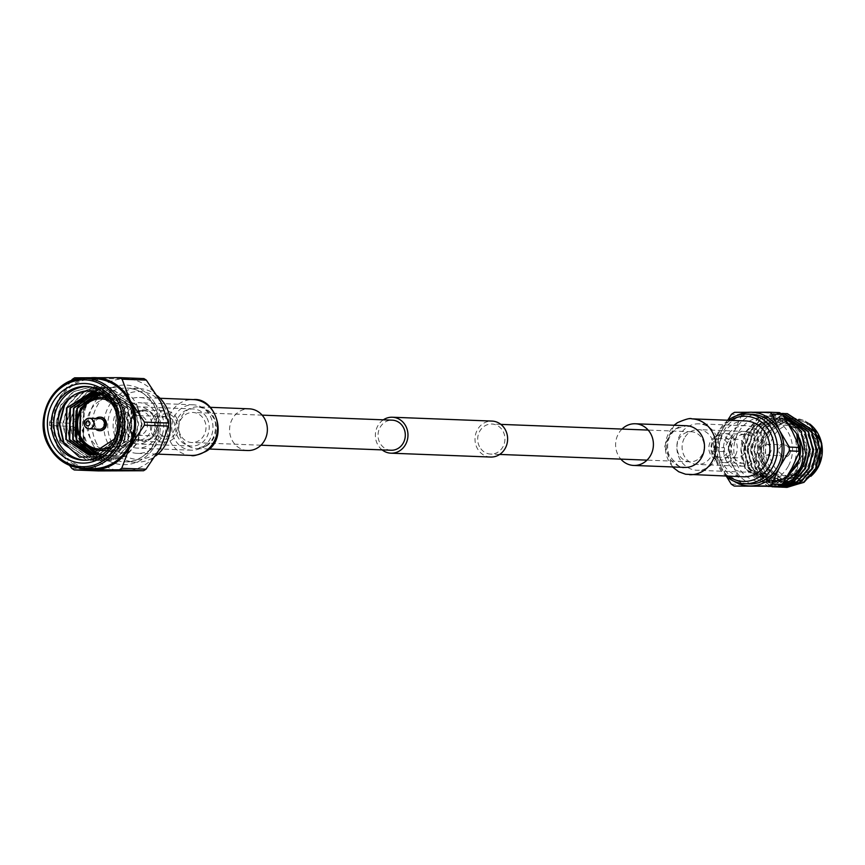 <?xml version="1.0" encoding="UTF-8"?>
<svg xmlns="http://www.w3.org/2000/svg" width="865" height="865" viewBox="0 0 865 865"><rect width="100%" height="100%" fill="white"/><g stroke="black" fill="none" stroke-linecap="round" stroke-linejoin="round"><path stroke-width="0.65" stroke-dasharray="4.33 3.24" d="M391.088 450.243A15.04 13.635 92.2 0 1 379.832 442.772A15.04 13.635 92.2 0 1 380.027 427.483A15.04 13.635 92.2 0 1 392.256 420.174M180.547 435.063A15.04 13.635 92.2 0 1 180.731 419.774A15.04 13.635 92.2 0 1 192.96 412.475A15.04 13.635 92.2 0 1 204.216 419.936A15.04 13.635 92.2 0 1 204.021 435.225A15.04 13.635 92.2 0 1 191.803 442.534A15.04 13.635 92.2 0 1 180.547 435.063M490.617 457.044A17.992 16.305 92.2 0 1 477.156 448.113A17.992 16.305 92.2 0 1 477.383 429.818A17.992 16.305 92.2 0 1 492.012 421.082M382.146 449.897A17.992 16.305 92.2 0 1 377.508 444.253A17.992 16.305 92.2 0 1 383.314 419.839M678.765 454.33A15.04 13.635 92.2 0 1 678.96 439.042A15.04 13.635 92.2 0 1 691.189 431.743A15.04 13.635 92.2 0 1 702.445 439.204A15.04 13.635 92.2 0 1 702.25 454.493A15.04 13.635 92.2 0 1 690.021 461.802A15.04 13.635 92.2 0 1 678.765 454.33M479.48 446.632A15.04 13.635 92.2 0 1 479.664 431.343A15.04 13.635 92.2 0 1 491.893 424.034A15.04 13.635 92.2 0 1 503.149 431.505A15.04 13.635 92.2 0 1 502.954 446.794A15.04 13.635 92.2 0 1 490.736 454.093A15.04 13.635 92.2 0 1 479.48 446.632M745.619 420.931A27.95 25.334 -87.8 0 0 731.963 424.704A27.95 25.334 -87.8 0 0 719.918 455.66A27.95 25.334 -87.8 0 0 743.457 476.788M622.011 429.062A20.857 18.9 -87.8 0 0 620.843 459.131M125.868 401.263A27.95 25.334 92.2 0 1 139.524 397.489A27.95 25.334 92.2 0 1 163.063 418.617A27.95 25.334 92.2 0 1 151.018 449.573A27.95 25.334 92.2 0 1 137.362 453.346A27.95 25.334 92.2 0 1 113.823 432.219A27.95 25.334 92.2 0 1 125.868 401.263M247.671 450.514A20.857 18.9 92.2 0 1 230.101 434.749A20.857 18.9 92.2 0 1 239.097 411.643A20.857 18.9 92.2 0 1 249.282 408.831M174.503 438.923A22.706 20.587 92.2 0 1 174.795 415.838A22.706 20.587 92.2 0 1 193.252 404.809A22.706 20.587 92.2 0 1 210.249 416.087A22.706 20.587 92.2 0 1 209.957 439.171A22.706 20.587 92.2 0 1 191.5 450.2A22.706 20.587 92.2 0 1 174.503 438.923M120.57 436.836A22.706 20.587 92.2 0 1 120.862 413.751A22.706 20.587 92.2 0 1 139.319 402.722A22.706 20.587 92.2 0 1 156.316 414A22.706 20.587 92.2 0 1 156.024 437.085A22.706 20.587 92.2 0 1 137.567 448.113A22.706 20.587 92.2 0 1 120.57 436.836M153.073 416.076A18.587 16.846 92.2 0 1 152.835 434.954A18.587 16.846 92.2 0 1 137.73 443.983A18.587 16.846 92.2 0 1 123.825 434.76A18.587 16.846 92.2 0 1 124.063 415.87A18.587 16.846 92.2 0 1 139.168 406.853A18.587 16.846 92.2 0 1 153.073 416.076M207.005 418.163A18.587 16.846 92.2 0 1 206.767 437.041A18.587 16.846 92.2 0 1 191.662 446.07A18.587 16.846 92.2 0 1 177.758 436.847A18.587 16.846 92.2 0 1 177.995 417.957A18.587 16.846 92.2 0 1 193.1 408.94A18.587 16.846 92.2 0 1 207.005 418.163M67.319 400.365L93.69 386.817L94.988 386.839L123.133 405.166L127.825 423.591L123.565 442.047L111.574 455.596L93.874 460.591L66.843 442.307L62.723 423.904L67.556 405.469L80.131 391.942L97.15 386.947L98.448 386.979L126.593 405.296L131.285 423.72L127.025 442.188L115.034 455.736L98.588 460.742L97.334 460.721L70.303 442.437L66.183 424.034L71.017 405.599L83.591 392.072L100.61 387.088L101.908 387.109L130.053 405.436L134.745 423.861L130.485 442.318L118.494 455.866L102.048 460.883L100.794 460.861L73.763 442.577L69.643 424.174L74.477 405.739L87.051 392.213L104.07 387.217L105.368 387.239L133.513 405.566L138.205 423.991L133.945 442.447L121.954 455.996L105.508 461.013L104.254 460.991L77.223 442.707L73.103 424.304L77.936 405.869L90.511 392.342L107.53 387.347L108.828 387.379L136.973 405.696L141.665 424.12L137.405 442.588L125.414 456.136L107.714 461.121L80.683 442.848C67.362 419.32 87.03 384.936 112.537 387.52A36.871 33.411 -87.8 0 0 112.288 387.509L112.537 387.52C138.887 388.569 151.926 430.046 129.955 447.67L135.405 440.026L134.951 408.453L110.352 392.764L134.518 408.442L134.972 440.004L110.72 455.887L109.65 455.877M92.76 391.294L109.26 387.39L137.405 405.717L142.098 424.142L137.838 442.599L125.847 456.147L108.147 461.142L81.115 442.858C73.936 425.818 76.423 410.561 88.554 397.089L79.083 421.893L88.23 446.675M69.47 398.289L94.123 386.839L95.42 386.86L123.565 405.177L128.258 423.601L123.998 442.069L112.007 455.617L94.307 460.602L67.275 442.329L63.156 423.926L67.989 405.48L80.564 391.953L98.88 386.99L127.025 405.317L131.718 423.742L127.458 442.199L115.467 455.747L97.767 460.742L70.735 442.458L66.616 424.055L71.449 405.62L84.024 392.094L102.34 387.12L130.485 405.447L135.178 423.872L130.918 442.329L118.927 455.887L101.227 460.872L74.195 442.588L70.076 424.185L74.909 405.75L87.484 392.223L105.8 387.261L133.945 405.577L138.638 424.012L134.378 442.469L122.387 456.017L104.687 461.002L77.655 442.729M84.532 460.202A36.871 33.411 -87.8 0 0 85.776 460.277A36.871 33.411 -87.8 0 0 115.748 442.372A36.871 33.411 -87.8 0 0 116.213 404.896L120.905 423.32L116.645 441.777L104.654 455.325L86.954 460.321L59.923 442.037L55.803 423.634L60.636 405.198L73.211 391.672L91.528 386.709L119.673 405.025L124.365 423.461L120.105 441.918L108.114 455.466L90.414 460.45L63.383 442.177M87.376 386.568A36.871 33.411 -87.8 0 1 88.63 386.59A36.871 33.411 -87.8 0 1 96.285 387.888C105.292 390.829 112.082 396.505 116.645 404.917L121.338 423.342L117.078 441.799L105.087 455.347L87.387 460.342L60.355 442.058L56.236 423.655L61.069 405.22L73.644 391.694L91.96 386.72L120.105 405.047L124.798 423.472L120.538 441.929L108.547 455.477L90.847 460.472L63.815 442.188M76.834 441.009L75.071 436.144M76.109 410.843L78.337 405.945M86.738 395.456L87.387 394.905M92.101 468.56A44.904 40.698 92.2 0 1 58.496 446.275A44.904 40.698 92.2 0 1 59.069 400.625A44.904 40.698 92.2 0 1 95.572 378.816M157.3 395.748A36.871 33.411 -87.8 0 0 138.627 388.526A36.871 33.411 -87.8 0 0 108.655 406.431A36.871 33.411 -87.8 0 0 108.19 443.907A36.871 33.411 -87.8 0 0 135.773 462.213A36.871 33.411 -87.8 0 0 155.7 455.909M131.794 433.051A14.792 13.408 92.2 0 1 131.977 418.011A14.792 13.408 92.2 0 1 144.001 410.832A14.792 13.408 92.2 0 1 155.073 418.173A14.792 13.408 92.2 0 1 154.878 433.203A14.792 13.408 92.2 0 1 142.855 440.393A14.792 13.408 92.2 0 1 131.794 433.051M126.809 432.857A14.792 13.408 92.2 0 1 126.993 417.817A14.792 13.408 92.2 0 1 139.016 410.637A14.792 13.408 92.2 0 1 150.088 417.979A14.792 13.408 92.2 0 1 149.894 433.008A14.792 13.408 92.2 0 1 137.87 440.199A14.792 13.408 92.2 0 1 126.809 432.857M173.627 421.504A9.883 8.953 92.2 0 1 173.497 431.549A9.883 8.953 92.2 0 1 165.464 436.349A9.883 8.953 92.2 0 1 158.079 431.44A9.883 8.953 92.2 0 1 158.198 421.406A9.883 8.953 92.2 0 1 166.231 416.606A9.883 8.953 92.2 0 1 173.627 421.504M130.669 430.381A9.883 8.953 -87.8 0 0 138.065 435.29A9.883 8.953 -87.8 0 0 146.099 430.489A9.883 8.953 -87.8 0 0 146.217 420.444A9.883 8.953 -87.8 0 0 138.833 415.546A9.883 8.953 -87.8 0 0 130.799 420.347A9.883 8.953 -87.8 0 0 130.669 430.381M155.83 432.878A12.726 11.537 92.2 0 1 160.122 415.481A12.726 11.537 92.2 0 1 175.865 420.076A12.726 11.537 92.2 0 1 171.573 437.474A12.726 11.537 92.2 0 1 155.83 432.878M176.936 418.541A15.678 14.208 -87.8 0 0 165.204 410.767A15.678 14.208 -87.8 0 0 152.467 418.379A15.678 14.208 -87.8 0 0 152.272 434.306A15.678 14.208 -87.8 0 0 163.993 442.091A15.678 14.208 -87.8 0 0 176.741 434.479A15.678 14.208 -87.8 0 0 176.936 418.541M131.091 433.495A15.678 14.208 92.2 0 1 131.296 417.557A15.678 14.208 92.2 0 1 144.033 409.945A15.678 14.208 92.2 0 1 155.765 417.73A15.678 14.208 92.2 0 1 155.57 433.657A15.678 14.208 92.2 0 1 142.822 441.269A15.678 14.208 92.2 0 1 131.091 433.495M111.758 442.469A33.919 30.74 92.2 0 1 123.187 396.105A33.919 30.74 92.2 0 1 165.139 408.356A33.919 30.74 92.2 0 1 153.71 454.731A33.919 30.74 92.2 0 1 111.758 442.469M98.794 456.644L119.067 433.03L116.213 404.896M96.285 387.888C105.4 391.921 111.747 398.008 115.337 406.15L117.099 432.154M131.761 411.005A26.545 24.058 -87.8 0 0 111.899 397.824A26.545 24.058 -87.8 0 0 90.317 410.713A26.545 24.058 -87.8 0 0 89.982 437.701A26.545 24.058 -87.8 0 0 109.844 450.87A26.545 24.058 -87.8 0 0 131.415 437.982A26.545 24.058 -87.8 0 0 131.761 411.005M96.037 418.465A6.779 6.152 -87.8 0 0 94.317 427.332A6.779 6.152 -87.8 0 0 95.626 429.072M100.232 417.157A6.779 6.152 -87.8 0 0 94.945 427.353A6.779 6.152 -87.8 0 0 99.702 430.694M99.864 418.617A5.309 4.812 -87.8 0 0 95.474 426.586A5.309 4.812 -87.8 0 0 99.453 429.224M116.245 412.291L114.645 439.225L90.392 455.109L89.106 455.077M93.269 392.104L117.651 407.793L118.105 439.355L93.853 455.239L90.836 455.066M94.999 392.234L96.945 392.245L121.111 407.923L121.565 439.485L97.312 455.368L92.577 454.936M96.718 392.483L100.405 392.375L124.571 408.053L125.025 439.625L100.773 455.509L94.317 454.687M98.437 392.851L103.865 392.505L128.031 408.193L128.485 439.755L104.233 455.639L96.058 454.309M99.821 393.413L107.325 392.645L131.491 408.323L131.945 439.885L107.692 455.779L97.821 453.79M87.635 446.264L83.57 440.112L84.262 408.594L91.647 399.511M101.27 394.116L110.785 392.775M98.113 453.693L109.444 455.866C117.24 456.104 124.084 453.368 129.955 447.67M98.588 392.883L117.218 407.772L117.672 439.334L93.42 455.217L90.62 455.077M94.782 392.213L96.512 392.223L120.678 407.902L121.132 439.474L96.88 455.358L92.36 454.968M96.502 392.45L99.972 392.353L124.138 408.042L124.592 439.604L100.34 455.487L94.101 454.731M98.221 392.796L103.432 392.494L127.598 408.172L128.052 439.734L103.8 455.628L95.842 454.363M99.648 393.326L106.892 392.624L131.058 408.312L131.512 439.874L107.26 455.758L97.594 453.865M86.532 445.432L83.137 440.101L83.829 408.583L90.598 400.03M101.086 394.018L110.352 392.764M124.203 470.949A46.083 41.769 92.2 0 1 88.111 448.048A46.083 41.769 92.2 0 1 88.295 401.966A46.083 41.769 92.2 0 1 124.56 378.794A46.083 41.769 92.2 0 1 160.652 401.695A46.083 41.769 92.2 0 1 160.468 447.778A46.083 41.769 92.2 0 1 124.203 470.949M143.925 378.589L98.891 378.751A52.354 47.445 -87.8 0 0 96.48 380.297L88.295 401.966L73.795 423.396A52.354 47.445 -87.8 0 0 73.784 426.456L88.111 448.048L96.134 469.392A52.354 47.445 -87.8 0 0 98.534 470.917M86.186 378.459A46.083 41.769 -87.8 0 0 57.75 400.787A46.083 41.769 -87.8 0 0 57.566 446.87A46.083 41.769 -87.8 0 0 82.716 468.203M69.514 465.381L57.566 446.87L49.543 425.515A52.354 47.445 92.2 0 1 49.554 422.455L57.75 400.787L71.017 380.881M73.784 426.456L49.543 425.515M71.892 468.452L96.134 469.392M96.48 380.297L72.238 379.357M49.554 422.455L73.795 423.396M74.65 377.821L98.891 378.751M112.288 387.509L112.288 387.509A36.871 33.411 -87.8 0 0 88.554 397.089M783.614 416.292L763.503 416.173L744.992 432.738C741.77 439.074 740.494 446.124 741.175 453.876C740.581 459.055 747.576 471.933 749.512 473.079C760.324 483.924 772.348 485.568 785.604 477.988L769.904 482.27L745.37 465.64L745.771 433.776L772.413 417.503L787.712 422.974M784.306 487.255L758.8 469.068L755.513 459.65C753.783 449.973 755.232 440.945 759.859 432.543L780.284 416.227L804.72 420.271L819.09 441.593L815.652 467.295C805.931 482.183 793.529 486.606 778.446 480.572L777.538 480.14C762.141 470.365 757.318 456.147 763.071 437.495L764.455 434.5L791.086 418.228L815.609 434.857L815.219 466.722L788.577 482.994L778.446 480.572L788.383 482.984L809.121 474.225L818.117 451.779L810.105 428.608L789.161 418.152L767.536 426.878L757.697 449.281L764.855 472.431L784.923 482.854L805.661 474.096L814.657 451.649L806.645 428.467L785.69 418.022L764.076 426.737L754.237 449.151L761.395 472.301L781.463 482.713L802.201 473.955L811.197 451.508L803.185 428.337L782.23 417.882L760.616 426.607L750.777 449.022L757.935 472.16L777.992 482.584L798.741 473.825L807.737 451.379L799.725 428.197L778.77 417.741L757.156 426.477L747.306 448.892L754.475 472.031L774.532 482.454L795.281 473.685L804.277 451.249L796.265 428.067L775.31 417.611L753.696 426.337L743.846 448.751L751.004 471.901L771.072 482.313L786.144 478.215M783.69 413.643L756.053 432.1L751.22 450.535L755.34 468.938L780.846 487.114M783.895 413.675L756.475 432.111L751.642 450.546L755.751 468.949L782.576 487.222M781.355 413.762L775.267 413.178L758.248 418.163L745.673 431.689L740.84 450.135L744.96 468.538L768.174 486.422M781.225 413.675L775.689 413.189L758.67 418.184L746.095 431.711L741.262 450.146L745.381 468.549L772.196 486.822M780.749 413.373L778.727 413.308L761.708 418.303L749.133 431.83L744.3 450.265L748.42 468.668L770.823 486.4M780.738 413.362L762.13 418.314L749.555 431.84L744.722 450.276L748.841 468.689L775.656 486.952M781.96 413.448L765.06 418.498L752.593 431.959L747.76 450.395L751.88 468.798L777.386 486.984M782.176 413.47L765.384 418.574L753.015 431.981L748.182 450.416L752.291 468.819L779.116 487.092M778.511 486.335L779.538 486.13M788.556 465.684A32.416 29.378 -87.8 0 0 764.422 417.19A32.416 29.378 -87.8 0 0 737.791 433.473A32.416 29.378 -87.8 0 0 761.914 481.967A32.416 29.378 -87.8 0 0 788.556 465.684M814.365 463.943A26.545 24.058 92.2 0 1 792.545 477.275A26.545 24.058 92.2 0 1 772.791 437.56A26.545 24.058 92.2 0 1 794.6 424.228A26.545 24.058 92.2 0 1 814.365 463.943M764.065 437.225A26.545 24.058 -87.8 0 0 783.831 476.939A26.545 24.058 -87.8 0 0 805.639 463.608A26.545 24.058 -87.8 0 0 785.885 423.893A26.545 24.058 -87.8 0 0 764.065 437.225M803.866 462.851A25.074 22.717 92.2 0 1 772.791 472.139A25.074 22.717 92.2 0 1 764.606 437.928A25.074 22.717 92.2 0 1 795.681 428.64A25.074 22.717 92.2 0 1 803.866 462.851M789.659 453.833A6.931 6.282 92.2 0 1 783.96 457.315A6.931 6.282 92.2 0 1 778.803 446.946A6.931 6.282 92.2 0 1 784.501 443.464A6.931 6.282 92.2 0 1 789.659 453.833M789.594 453.833A6.931 6.282 92.2 0 1 783.906 457.315A6.931 6.282 92.2 0 1 778.738 446.946A6.931 6.282 92.2 0 1 784.436 443.464A6.931 6.282 92.2 0 1 789.594 453.833M788.448 453.098A5.46 4.941 92.2 0 1 783.96 455.844A5.46 4.941 92.2 0 1 779.895 447.681A5.46 4.941 92.2 0 1 784.382 444.934A5.46 4.941 92.2 0 1 788.448 453.098M770.445 452.406A5.46 4.941 92.2 0 1 765.957 455.141A5.46 4.941 92.2 0 1 761.903 446.978A5.46 4.941 92.2 0 1 766.379 444.242A5.46 4.941 92.2 0 1 770.445 452.406M751.901 414.292A34.816 31.562 -87.8 0 0 723.291 431.786A34.816 31.562 -87.8 0 0 749.209 483.881M728.146 420.249A34.816 31.562 -87.8 0 0 718.61 431.603A34.816 31.562 -87.8 0 0 725.984 476.107M730.417 420.336A32.6 29.551 -87.8 0 0 719.01 432.651A32.6 29.551 -87.8 0 0 728.254 476.193M755.902 456.071A14.51 13.159 -87.8 0 0 745.1 434.349A14.51 13.159 -87.8 0 0 733.174 441.647A14.51 13.159 -87.8 0 0 743.976 463.359A14.51 13.159 -87.8 0 0 755.902 456.071M735.466 455.282A14.51 13.159 -87.8 0 0 724.654 433.56A14.51 13.159 -87.8 0 0 718.22 435.127A14.51 13.159 -87.8 0 0 712.728 440.847A14.51 13.159 -87.8 0 0 717.247 460.515A14.51 13.159 -87.8 0 0 723.54 462.57A14.51 13.159 -87.8 0 0 735.466 455.282M729.682 454.039A12.337 11.18 -87.8 0 0 728.179 439.409A12.337 11.18 -87.8 0 0 715.031 436.911A12.337 11.18 -87.8 0 0 710.36 441.777A12.337 11.18 -87.8 0 0 714.198 458.482A12.337 11.18 -87.8 0 0 729.682 454.039M712.738 443.291A9.288 8.423 -87.8 0 0 719.658 457.196A9.288 8.423 -87.8 0 0 727.292 452.525A9.288 8.423 -87.8 0 0 720.372 438.62A9.288 8.423 -87.8 0 0 712.738 443.291M729.768 443.95A9.288 8.423 -87.8 0 0 736.677 457.855A9.288 8.423 -87.8 0 0 744.322 453.184A9.288 8.423 -87.8 0 0 737.402 439.279A9.288 8.423 -87.8 0 0 729.768 443.95M779.473 412.605L744.895 412.735A41.509 37.617 -87.8 0 0 741.878 414.659L734.298 431.257L724.459 447.756A41.509 37.617 -87.8 0 0 724.448 451.595L734.158 468.116A36.871 33.411 92.2 0 1 734.298 431.257A36.871 33.411 92.2 0 1 763.308 412.713A36.871 33.411 92.2 0 1 792.189 431.04A36.871 33.411 92.2 0 1 792.037 467.9A36.871 33.411 92.2 0 1 763.027 486.444A36.871 33.411 92.2 0 1 734.158 468.116L741.608 484.551A41.509 37.617 -87.8 0 0 744.614 486.465M726.568 476.615L721.54 467.63A36.871 33.411 -87.8 0 0 734.093 481.308M736.623 415.697A36.871 33.411 -87.8 0 0 721.691 430.77A36.871 33.411 -87.8 0 0 721.54 467.63L714.101 451.195A41.509 37.617 92.2 0 1 714.112 447.356L721.691 430.77L727.714 420.239M734.547 412.335L744.895 412.735M741.878 414.659L731.52 414.259M714.112 447.356L724.459 447.756M724.448 451.595L714.101 451.195M731.26 484.151L741.608 484.551M788.383 482.984L764.282 467.781L763.071 437.495C759.081 445.421 757.708 453.476 758.929 461.683C760.335 469.792 764.141 476.561 770.326 482L786.036 487.352M787.507 482.951L808.245 474.193L817.241 451.746L809.229 428.564L788.285 418.119L766.66 426.845L756.821 449.249L763.979 472.398L784.047 482.821L804.785 474.063L813.781 451.617L805.78 428.435L784.825 417.979L763.2 426.704L753.361 449.119L760.519 472.268L780.587 482.681L801.336 473.923L810.321 451.476L802.309 428.305L781.365 417.849L759.751 426.575L749.901 448.978L757.059 472.128L777.127 482.551L797.865 473.793L806.861 451.346L798.849 428.164L777.905 417.709L756.28 426.445L746.441 448.849L753.599 471.998L773.667 482.421L794.405 473.663L803.401 451.216L795.4 428.034L774.445 417.579L752.831 426.304L742.981 448.719L750.139 471.868L770.207 482.281L786.761 477.21M755.513 459.65A36.871 33.411 -87.8 0 0 770.326 482M684.247 438.393A17.419 15.786 -87.8 0 0 697.222 464.462A17.419 15.786 -87.8 0 0 711.527 455.714A17.419 15.786 -87.8 0 0 698.563 429.646A17.419 15.786 -87.8 0 0 684.247 438.393M730.838 440.199A17.419 15.786 -87.8 0 0 743.803 466.257A17.419 15.786 -87.8 0 0 758.118 457.509A17.419 15.786 -87.8 0 0 745.154 431.451A17.419 15.786 -87.8 0 0 730.838 440.199M762.66 460.396A23.225 21.052 -87.8 0 0 745.37 425.645A23.225 21.052 -87.8 0 0 726.286 437.312A23.225 21.052 -87.8 0 0 743.576 472.063A23.225 21.052 -87.8 0 0 762.66 460.396M716.079 458.591A23.225 21.052 -87.8 0 0 698.79 423.85A23.225 21.052 -87.8 0 0 679.706 435.506A23.225 21.052 -87.8 0 0 696.995 470.257A23.225 21.052 -87.8 0 0 716.079 458.591M686.399 425.731A20.857 18.9 -87.8 0 0 676.203 428.553A20.857 18.9 -87.8 0 0 667.218 451.66A20.857 18.9 -87.8 0 0 684.788 467.414C681.501 469.371 676.127 464.992 668.688 454.276C665.855 443.237 668.623 434.619 676.971 428.435L686.41 425.742M691.773 418.844A27.95 25.334 -87.8 0 0 678.117 422.617A27.95 25.334 -87.8 0 0 666.072 453.574A27.95 25.334 -87.8 0 0 689.61 474.701M206.778 445.724A20.857 18.9 92.2 0 1 196.593 448.535A20.857 18.9 92.2 0 1 179.023 432.77A20.857 18.9 92.2 0 1 188.008 409.675A20.857 18.9 92.2 0 1 198.204 406.853A20.857 18.9 92.2 0 1 215.763 422.617A20.857 18.9 92.2 0 1 206.778 445.724M191.219 455.423A27.95 25.334 92.2 0 1 167.68 434.306A27.95 25.334 92.2 0 1 179.725 403.35A27.95 25.334 92.2 0 1 193.371 399.576M96.61 443.464A36.871 33.411 92.2 0 1 97.085 405.988A36.871 33.411 92.2 0 1 127.058 388.082A36.871 33.411 92.2 0 1 154.64 406.377A36.871 33.411 92.2 0 1 154.165 443.853A36.871 33.411 92.2 0 1 124.203 461.759A36.871 33.411 92.2 0 1 96.61 443.464M93.052 444.891A39.822 36.092 -87.8 0 0 142.292 459.283A39.822 36.092 -87.8 0 0 155.711 404.852A39.822 36.092 -87.8 0 0 106.471 390.461A39.822 36.092 -87.8 0 0 93.052 444.891M107.292 398.322A26.545 24.058 92.2 0 1 121.792 410.615A26.545 24.058 92.2 0 1 105.043 450.07M108.287 447.335A25.074 22.717 -87.8 0 0 120.008 411.329A25.074 22.717 -87.8 0 0 110.158 401.284M809.899 424.12A32.416 29.378 -87.8 0 0 794.2 418.346A32.416 29.378 -87.8 0 0 767.569 434.619A32.416 29.378 -87.8 0 0 791.702 483.113A32.416 29.378 -87.8 0 0 811.154 476.01M769.353 435.376A30.935 28.037 92.2 0 1 807.705 423.915A30.935 28.037 92.2 0 1 817.803 466.127A30.935 28.037 92.2 0 1 779.452 477.599A30.935 28.037 92.2 0 1 769.353 435.376M262.138 415.146L192.96 412.475M691.189 431.743L648.177 430.078M500.835 424.38L491.893 424.034M690.021 461.802L647.009 460.137M499.667 454.439L490.736 454.093M260.981 445.205L191.803 442.534M674.03 425.256L664.612 445.713L672.419 466.938M208.952 449.011L196.571 448.535L206.021 445.832C212.271 441.572 215.439 435.203 215.526 426.715C216.304 420.714 212.649 414.649 204.562 408.529L198.182 406.853L210.563 407.329M139.524 397.489L160.057 398.278M137.362 453.346L157.895 454.136M193.252 404.809L139.319 402.722M191.662 446.07L137.73 443.983M193.1 408.94L139.168 406.853M191.5 450.2L137.567 448.113M85.776 460.277L83.289 460.18M88.63 386.59L86.132 386.493M135.773 462.213L124.203 461.759C148.802 464.256 168.048 429.905 154.348 406.258C147.991 394.937 138.887 388.882 127.058 388.082L138.627 388.526M144.001 410.832L139.016 410.637M138.065 435.29L165.464 436.349M144.033 409.945L165.204 410.767M106.482 397.619L111.899 397.824M104.2 450.654L109.844 450.87M142.822 441.269L163.993 442.091M138.833 415.546L166.231 416.606M142.855 440.393L137.87 440.199M791.086 418.217L794.2 418.346L809.716 423.915M764.422 417.19L772.413 417.503M783.831 476.939L792.545 477.275M765.957 455.141L783.96 455.844M745.1 434.349L724.654 433.56M715.031 436.911L718.22 435.127M736.677 457.855L719.658 457.196M737.402 439.279L720.372 438.62M714.198 458.482L717.247 460.515M743.976 463.359L723.54 462.57M766.379 444.242L784.382 444.934M785.885 423.893L794.6 424.228M810.873 476.334L791.702 483.113L788.577 482.994M789.15 418.152L788.285 418.119M784.923 482.854L784.047 482.821M785.69 418.022L784.825 417.979M781.463 482.713L780.587 482.681M782.23 417.882L781.365 417.849M777.992 482.584L777.127 482.551M778.77 417.752L777.905 417.719M774.532 482.454L773.667 482.411M775.31 417.611L774.445 417.579M771.072 482.313L770.207 482.281M761.914 481.967L769.904 482.27M743.803 466.257L697.222 464.462M745.37 425.645L698.79 423.85M743.576 472.063L696.995 470.257M745.154 431.451L698.563 429.646"/><path stroke-width="1.3" d="M262.138 415.146L392.256 420.174A15.04 13.635 92.2 0 1 403.512 427.645A15.04 13.635 92.2 0 1 403.317 442.934A15.04 13.635 92.2 0 1 391.088 450.243L260.981 445.205M383.314 419.839A17.992 16.305 92.2 0 1 392.364 417.233L492.012 421.082A17.992 16.305 92.2 0 1 505.474 430.013A17.992 16.305 92.2 0 1 505.246 448.308A17.992 16.305 92.2 0 1 490.617 457.044L390.969 453.184A17.992 16.305 92.2 0 1 382.146 449.897M392.364 417.233A17.992 16.305 92.2 0 1 405.826 426.164A17.992 16.305 92.2 0 1 405.599 444.448A17.992 16.305 92.2 0 1 390.969 453.184M672.419 466.938L678.69 471.739L685.61 474.236L743.457 476.788A27.95 25.334 -87.8 0 0 757.113 473.014A27.95 25.334 -87.8 0 0 769.158 442.047A27.95 25.334 -87.8 0 0 745.619 420.931L691.773 418.844C690.465 417.838 685.664 419.136 677.36 422.736L674.03 425.256M620.843 459.131A20.857 18.9 -87.8 0 0 633.699 465.446A20.857 18.9 -87.8 0 0 643.895 462.624A20.857 18.9 -87.8 0 0 652.88 439.528A20.857 18.9 -87.8 0 0 635.31 423.764A20.857 18.9 -87.8 0 0 625.125 426.575A20.857 18.9 -87.8 0 0 622.011 429.062M210.563 407.329L249.282 408.831A20.857 18.9 92.2 0 1 266.842 424.596A20.857 18.9 92.2 0 1 257.856 447.692A20.857 18.9 92.2 0 1 247.671 450.514L208.952 449.011M55.695 441.874A36.871 33.411 -87.8 0 0 83.289 460.18A36.871 33.411 -87.8 0 0 113.25 442.275A36.871 33.411 -87.8 0 0 113.726 404.798A36.871 33.411 -87.8 0 0 86.132 386.493A36.871 33.411 -87.8 0 0 56.171 404.398A36.871 33.411 -87.8 0 0 55.695 441.874M87.376 386.568A36.871 33.411 -87.8 0 0 58.344 405.09A36.871 33.411 -87.8 0 0 58.193 441.972A36.871 33.411 -87.8 0 0 84.532 460.202M77.655 442.729L76.834 441.009M75.071 436.144L76.109 410.843M78.337 405.945L86.738 395.456M87.387 394.905L91.344 392.115M91.398 392.083L92.76 391.294M63.383 442.177L59.263 423.774L64.097 405.328L67.319 400.365M63.815 442.188L59.696 423.785L64.529 405.35L69.47 398.289M95.572 378.816A44.904 40.698 92.2 0 1 129.166 401.111A44.904 40.698 92.2 0 1 128.593 446.751A44.904 40.698 92.2 0 1 92.101 468.56L82.348 468.181A44.904 40.698 92.2 0 1 48.754 445.897A44.904 40.698 92.2 0 1 49.327 400.246A44.904 40.698 92.2 0 1 85.819 378.438A44.904 40.698 92.2 0 1 119.424 400.733A44.904 40.698 92.2 0 1 118.851 446.372A44.904 40.698 92.2 0 1 82.348 468.181C67.589 467.132 56.333 459.683 48.602 445.832C32.037 417.254 55.133 375.605 85.819 378.438L95.572 378.816M155.7 455.909A36.871 33.411 -87.8 0 0 166.21 406.831A36.871 33.411 -87.8 0 0 157.3 395.748M114.796 403.263A39.822 36.092 92.2 0 1 101.378 457.704A39.822 36.092 92.2 0 1 52.127 443.312A39.822 36.092 92.2 0 1 65.556 388.882A39.822 36.092 92.2 0 1 114.796 403.263M117.099 432.154L115.64 435.949C118.44 427.97 118.635 420.087 116.245 412.291L114.321 407.588C108.968 398.927 103.249 393.845 97.14 392.364C88.933 389.51 80.618 390.775 72.217 396.159C59.09 404.733 53.641 425.191 61.328 440.707L79.429 457.142L98.794 456.644M95.626 429.072A6.779 6.152 -87.8 0 0 99.399 430.694A6.779 6.152 -87.8 0 0 104.914 427.397A6.779 6.152 -87.8 0 0 105 420.509A6.779 6.152 -87.8 0 0 99.918 417.135A6.779 6.152 -87.8 0 0 96.037 418.465M99.702 430.694A6.779 6.152 -87.8 0 0 100.016 430.716A6.779 6.152 -87.8 0 0 105.53 427.429A6.779 6.152 -87.8 0 0 105.617 420.531A6.779 6.152 -87.8 0 0 100.545 417.157A6.779 6.152 -87.8 0 0 100.232 417.157M89.679 422.271A2.357 2.141 -87.8 0 0 86.76 421.417A2.357 2.141 -87.8 0 0 85.97 424.65A2.357 2.141 -87.8 0 0 89.679 422.271M84.889 426.175A5.309 4.812 92.2 0 1 89.279 418.206A5.309 4.812 92.2 0 1 93.182 426.229A5.309 4.812 92.2 0 1 84.889 426.175M88.868 428.813L99.453 429.224A5.309 4.812 -87.8 0 0 103.832 421.244A5.309 4.812 -87.8 0 0 99.864 418.617L89.279 418.206M89.106 455.077L66.27 439.452L66.973 407.923L93.269 392.104M90.836 455.066L69.73 439.582L70.433 408.064L94.999 392.234M92.577 454.936L73.19 439.712L73.893 408.193L96.718 392.483M94.317 454.687L76.65 439.853L77.342 408.334L98.437 392.851M96.058 454.309L80.11 439.982L80.802 408.464L99.821 393.413M97.821 453.79L87.635 446.264M91.647 399.511L101.27 394.116M115.64 435.949L114.212 439.204L89.96 455.087L88.89 455.066L65.837 439.431L66.54 407.912L91.939 392.072L98.588 392.883M90.62 455.077L69.297 439.561L70 408.042L94.782 392.213M92.36 454.968L72.757 439.701L73.46 408.183L96.502 392.45M94.101 454.731L76.217 439.831L76.909 408.312L98.221 392.796M95.842 454.363L79.677 439.971L80.369 408.442L99.648 393.326M97.594 453.865L86.532 445.432M90.598 400.03L101.086 394.018M88.23 446.675L98.113 453.693M82.716 468.203A46.083 41.769 -87.8 0 0 93.658 469.771L74.293 469.976L98.534 470.917L143.568 470.744A52.354 47.445 -87.8 0 0 145.98 469.208L160.468 447.778L168.653 426.11A52.354 47.445 -87.8 0 0 168.664 423.039L160.652 401.695L146.315 380.113A52.354 47.445 -87.8 0 0 143.925 378.589L119.684 377.648A52.354 47.445 92.2 0 1 122.084 379.173L130.096 400.517A46.083 41.769 -87.8 0 0 94.015 377.616A46.083 41.769 -87.8 0 0 86.186 378.459M129.923 446.6A46.083 41.769 -87.8 0 0 130.096 400.517L144.433 422.109A52.354 47.445 92.2 0 1 144.412 425.169L129.923 446.6L121.738 468.268A52.354 47.445 92.2 0 1 119.327 469.814L93.658 469.771A46.083 41.769 -87.8 0 0 129.923 446.6M71.017 380.881L72.238 379.357A52.354 47.445 92.2 0 1 74.65 377.821L119.684 377.648M74.293 469.976A52.354 47.445 92.2 0 1 71.892 468.452L69.514 465.381M145.98 469.208L121.738 468.268M144.412 425.169L168.653 426.11M119.327 469.814L143.568 470.744M168.664 423.039L144.433 422.109M122.084 379.173L146.315 380.113M787.712 422.974L796.73 433.722C802.752 441.593 805.099 457.942 800.417 467.651L792.881 479.459A36.871 33.411 92.2 0 0 801.909 468.279A36.871 33.411 92.2 0 0 806.029 455.574L801.163 431.332L783.614 416.292M784.306 487.255L787.085 487.373L803.531 482.356L815.522 468.808L819.782 450.351L815.09 431.927L786.945 413.6L783.895 413.675M785.215 413.578L783.69 413.643M786.036 487.352L803.953 482.378L815.944 468.83L820.204 450.362L815.511 431.938L787.355 413.621L785.636 413.6M779.257 486.292L802.104 468.289L806.029 455.574M773.926 486.854L776.705 486.973L793.151 481.956L805.142 468.408L809.402 449.951L804.71 431.527L781.355 413.762M775.656 486.952L793.573 481.978L805.564 468.43L809.824 449.962L805.131 431.538L781.225 413.675M777.386 486.984L780.165 487.103L796.611 482.097L808.602 468.538L812.862 450.081L808.17 431.657L780.749 413.373M779.116 487.092L797.033 482.108L809.024 468.56L813.284 450.103L808.591 431.678L780.738 413.362M780.846 487.114L783.625 487.233L800.071 482.227L812.062 468.679L816.322 450.222L811.63 431.786L783.485 413.47L781.96 413.448M782.576 487.222L800.493 482.238L812.484 468.689L816.744 450.233L812.051 431.808L783.895 413.481L782.176 413.47M768.174 486.422L778.511 486.335M779.538 486.13L792.881 479.459M772.196 486.822L779.041 486.335M770.823 486.4L773.721 486.833M786.144 478.215L799.811 458.677L796.73 433.722C801.812 444.48 801.747 455.239 796.535 465.997L786.761 477.21M725.984 476.107A34.816 31.562 -87.8 0 0 744.527 483.708L749.209 483.881A34.816 31.562 -87.8 0 0 777.819 466.397A34.816 31.562 -87.8 0 0 751.901 414.292L747.219 414.119A34.816 31.562 -87.8 0 0 728.146 420.249M744.527 483.708A34.816 31.562 -87.8 0 0 773.137 466.213A34.816 31.562 -87.8 0 0 747.219 414.119M728.254 476.193A32.6 29.551 -87.8 0 0 770.066 465.056A32.6 29.551 -87.8 0 0 765.741 425.969A32.6 29.551 -87.8 0 0 730.417 420.336M734.093 481.308A36.871 33.411 -87.8 0 0 750.42 485.957A36.871 33.411 -87.8 0 0 779.43 467.414L771.85 484A41.509 37.617 92.2 0 1 768.834 485.935L734.255 486.065L779.181 486.335A41.509 37.617 -87.8 0 0 782.209 484.4L792.037 467.9L799.617 451.314A41.509 37.617 -87.8 0 0 799.628 447.475L792.189 431.04L782.468 414.508A41.509 37.617 -87.8 0 0 779.473 412.605L769.115 412.205A41.509 37.617 92.2 0 1 772.121 414.108L779.57 430.554L789.28 447.075A41.509 37.617 92.2 0 1 789.269 450.914L779.43 467.414A36.871 33.411 -87.8 0 0 779.57 430.554A36.871 33.411 -87.8 0 0 750.701 412.227A36.871 33.411 -87.8 0 0 736.623 415.697M734.255 486.065A41.509 37.617 92.2 0 1 731.26 484.151L726.568 476.615M727.714 420.239L731.52 414.259A41.509 37.617 92.2 0 1 734.547 412.335L769.115 412.205M772.121 414.108L782.468 414.508M768.834 485.935L779.181 486.335M782.209 484.4L771.85 484M789.269 450.914L799.617 451.314M799.628 447.475L789.28 447.075M633.699 465.446L684.799 467.414A20.857 18.9 -87.8 0 0 694.973 464.602A20.857 18.9 -87.8 0 0 703.959 441.496A20.857 18.9 -87.8 0 0 686.399 425.731L635.31 423.764M689.61 474.701A27.95 25.334 -87.8 0 0 703.267 470.928A27.95 25.334 -87.8 0 0 715.301 439.971A27.95 25.334 -87.8 0 0 691.773 418.844M204.864 451.649A27.95 25.334 92.2 0 1 191.219 455.423C192.938 456.396 197.739 455.098 205.632 451.541C229.614 438.977 215.504 397.046 193.371 399.576A27.95 25.334 92.2 0 1 216.91 420.693A27.95 25.334 92.2 0 1 204.864 451.649M117.64 401.447A43.434 39.358 -87.8 0 0 63.923 385.758A43.434 39.358 -87.8 0 0 49.283 445.129A43.434 39.358 -87.8 0 0 103 460.829A43.434 39.358 -87.8 0 0 117.64 401.447M105.043 450.07A26.545 24.058 92.2 0 1 99.875 450.492A26.545 24.058 92.2 0 1 80.013 437.312A26.545 24.058 92.2 0 1 80.348 410.334A26.545 24.058 92.2 0 1 101.929 397.435A26.545 24.058 92.2 0 1 107.292 398.322M110.158 401.284A25.074 22.717 -87.8 0 0 83.667 406.983A25.074 22.717 -87.8 0 0 80.553 436.544A25.074 22.717 -87.8 0 0 108.287 447.335M811.154 476.01A32.416 29.378 -87.8 0 0 818.333 466.841A32.416 29.378 -87.8 0 0 809.899 424.12M648.177 430.078L500.835 424.38M647.009 460.137L499.667 454.439M160.057 398.278L193.371 399.576M157.895 454.136L191.219 455.423M104.2 450.654L99.875 450.492C91.139 449.887 84.467 445.475 79.861 437.247C70.033 420.282 83.862 395.716 101.929 397.435L106.482 397.619M99.918 417.135L100.545 417.157M99.399 430.694L100.016 430.716M809.716 423.915L821.75 443.388L818.485 466.797L810.873 476.334"/></g></svg>
